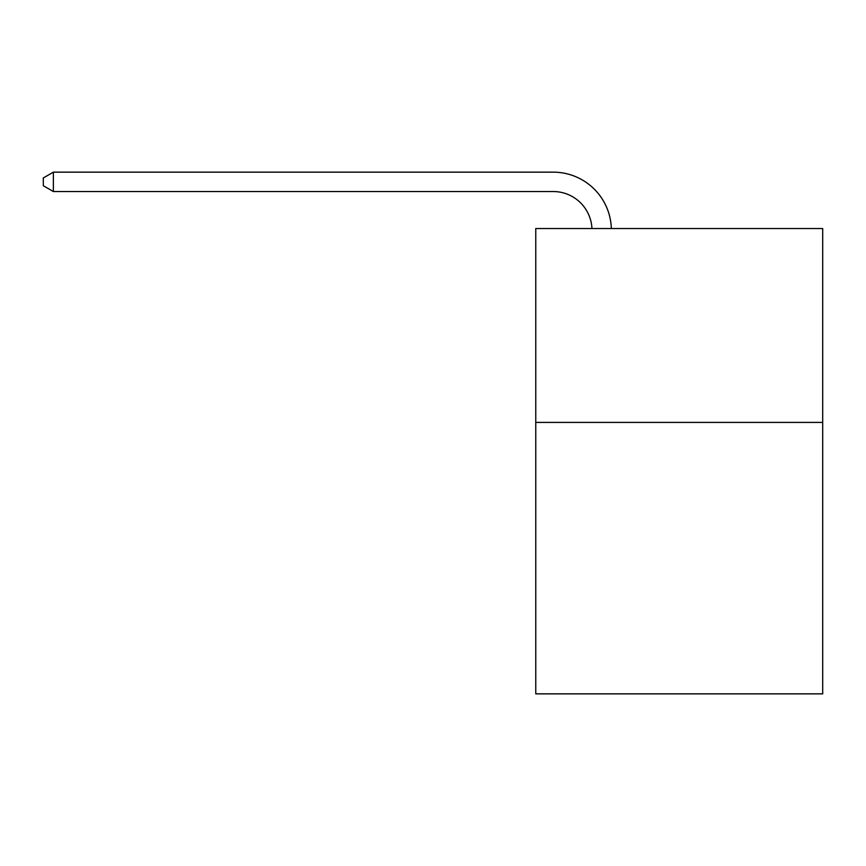 <?xml version="1.0" encoding="UTF-8"?>
<svg xmlns="http://www.w3.org/2000/svg" width="866" height="866" viewBox="0 0 866 866"><rect width="100%" height="100%" fill="white"/><g stroke="black" fill="none" stroke-linecap="round" stroke-linejoin="round"><path stroke-width="1.3" d="M822.7 422.413L822.7 693.85L535.762 693.85L535.762 228.537L822.7 228.537L822.7 422.413L535.762 422.413M591.943 228.537A38.775 38.775 0 0 0 553.201 191.538A38.775 38.775 0 0 1 591.943 228.537A38.775 38.775 0 0 0 553.201 191.538A38.775 38.775 0 0 1 591.943 228.537A38.775 38.775 0 0 0 553.201 191.538A38.775 38.775 0 0 1 591.943 228.537A38.775 38.775 0 0 0 553.201 191.538A38.775 38.775 0 0 1 591.943 228.537A38.775 38.775 0 0 0 553.201 191.538A38.775 38.775 0 0 1 591.943 228.537A38.775 38.775 0 0 0 553.201 191.538A38.775 38.775 0 0 1 591.943 228.537A38.775 38.775 0 0 0 553.201 191.538A38.775 38.775 0 0 1 591.943 228.537A38.775 38.775 0 0 0 553.201 191.538A38.775 38.775 0 0 1 591.943 228.537A38.775 38.775 0 0 0 553.201 191.538A38.775 38.775 0 0 1 591.943 228.537A38.775 38.775 0 0 0 553.201 191.538A38.775 38.775 0 0 1 591.943 228.537A38.775 38.775 0 0 0 553.201 191.538A38.775 38.775 0 0 1 591.943 228.537A38.775 38.775 0 0 0 553.201 191.538A38.775 38.775 0 0 1 591.943 228.537A38.775 38.775 0 0 0 553.201 191.538A38.775 38.775 0 0 1 591.943 228.537A38.775 38.775 0 0 0 553.201 191.538A38.775 38.775 0 0 1 591.943 228.537A38.775 38.775 0 0 0 553.201 191.538A38.775 38.775 0 0 1 591.943 228.537A38.775 38.775 0 0 0 553.201 191.538A38.775 38.775 0 0 1 591.943 228.537A38.775 38.775 0 0 0 553.201 191.538A38.775 38.775 0 0 1 591.943 228.537A38.775 38.775 0 0 0 553.201 191.538A38.775 38.775 0 0 1 591.943 228.537A38.775 38.775 0 0 0 553.201 191.538A38.775 38.775 0 0 1 591.943 228.537A38.775 38.775 0 0 0 553.201 191.538A38.775 38.775 0 0 1 591.943 228.537A38.775 38.775 0 0 0 553.201 191.538A38.775 38.775 0 0 1 591.943 228.537A38.775 38.775 0 0 0 553.201 191.538L53.378 191.538L43.3 185.725L43.3 177.974L53.378 172.15L553.201 172.15A58.163 58.163 0 0 1 611.342 228.537M53.378 172.15L553.201 172.15L53.378 172.15L553.201 172.15L53.378 172.15L553.201 172.15L53.378 172.15L553.201 172.15L53.378 172.15L553.201 172.15L53.378 172.15L553.201 172.15L53.378 172.15L553.201 172.15L53.378 172.15L553.201 172.15L53.378 172.15L553.201 172.15L53.378 172.15L553.201 172.15L53.378 172.15L553.201 172.15L53.378 172.15L553.201 172.15L53.378 172.15L553.201 172.15L53.378 172.15L553.201 172.15L53.378 172.15L553.201 172.15L53.378 172.15L553.201 172.15L53.378 172.15L553.201 172.15L53.378 172.15L553.201 172.15L53.378 172.15L553.201 172.15L53.378 172.15L553.201 172.15L53.378 172.15L553.201 172.15L53.378 172.15L53.378 191.538"/></g></svg>
